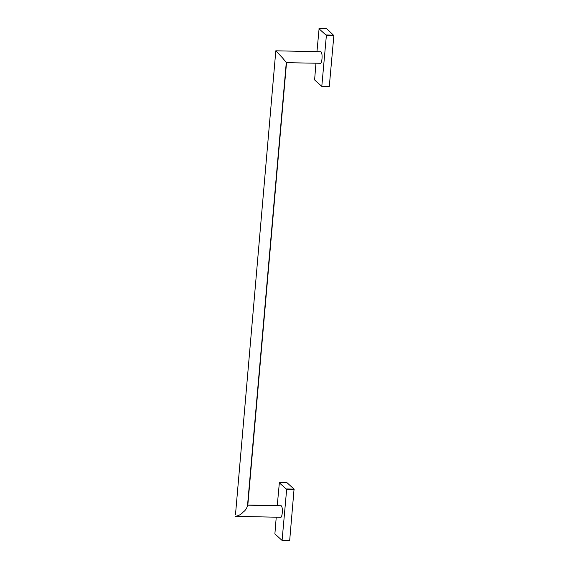 <?xml version="1.0" encoding="UTF-8"?>
<svg xmlns="http://www.w3.org/2000/svg" width="569" height="569" viewBox="0 0 569 569"><rect width="100%" height="100%" fill="white"/><g stroke="black" fill="none" stroke-linecap="round" stroke-linejoin="round"><path stroke-width="0.85" d="M316.976 51.516L319.109 28.464L326.592 28.592L333.861 35.548L329.28 86.531L321.798 86.396L314.607 79.916L315.959 63.202M318.967 28.742L326.378 35.413L321.798 86.396L329.28 86.531M277.259 505.528L279.386 482.469L286.868 482.604L294.066 489.084L289.699 540.258L282.082 540.408L274.884 533.928L276.235 517.214M279.251 482.754L286.655 489.425L282.082 540.408L289.564 540.536M320.952 51.751C323.028 53.287 321.976 65.257 319.956 63.102C321.976 65.257 323.028 53.287 320.952 51.751L275.816 50.805M286.285 62.519L282.757 58.173L286.285 62.519L247.558 505.18L281.228 505.763C283.305 507.299 282.26 519.269 280.24 517.114C282.26 519.269 283.305 507.299 281.228 505.763L247.828 505.009M275.816 50.79L235.495 514.589M281.228 505.763L247.558 505.18C246.996 508.145 245.488 510.478 243.034 512.185C241.171 514.419 238.61 515.799 235.338 516.332C238.61 515.799 241.171 514.419 243.034 512.185C245.488 510.478 246.996 508.145 247.558 505.18M280.631 517.292L235.338 516.332M320.354 63.28L286.52 62.69L247.771 505.663M282.757 58.173L276.057 50.968L282.757 58.173M326.3 34.944L333.783 35.072M326.378 35.413L333.861 35.548M286.584 488.956L294.066 489.084M286.655 489.425L294.137 489.56M326.563 28.578L319.081 28.45M329.309 86.538L321.826 86.41M286.847 482.59L279.365 482.462M289.593 540.55L282.103 540.422"/></g></svg>
